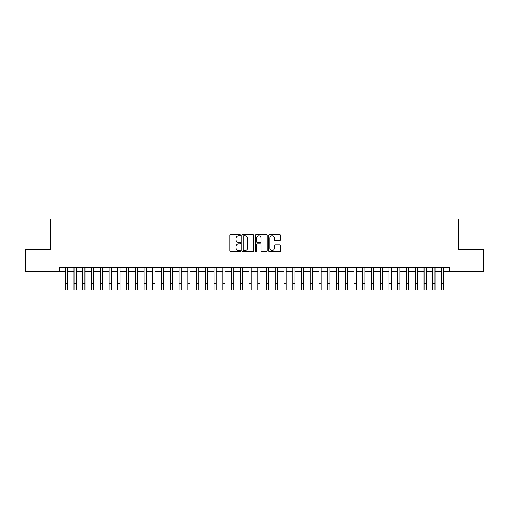 <?xml version="1.0" encoding="UTF-8"?>
<svg xmlns="http://www.w3.org/2000/svg" width="509" height="509" viewBox="0 0 509 509"><rect width="100%" height="100%" fill="white"/><g stroke="black" fill="none" stroke-linecap="round" stroke-linejoin="round"><path stroke-width="0.76" d="M240.496 235.158A0.604 0.604 0 0 0 239.898 234.554L230.774 234.554A0.859 0.859 0 0 0 229.915 235.412L229.915 250.873A0.859 0.859 0 0 0 230.774 251.732L239.898 251.732A0.604 0.604 0 0 0 240.496 251.134A0.604 0.604 0 0 0 239.898 250.53L238.715 250.53A2.749 2.749 0 0 1 235.966 247.781L235.966 246.496A2.749 2.749 0 0 1 238.715 243.747L239.898 243.747A0.604 0.604 0 0 0 240.496 243.143A0.604 0.604 0 0 0 239.898 242.545L238.715 242.545A2.749 2.749 0 0 1 235.966 239.796L235.966 238.505A2.749 2.749 0 0 1 238.715 235.756L239.898 235.756A0.604 0.604 0 0 0 240.496 235.158M279.6 240.611A0.859 0.859 0 0 0 280.459 239.752L280.459 235.412A0.859 0.859 0 0 0 279.6 234.554L269.465 234.554A0.859 0.859 0 0 0 268.606 235.412L268.606 250.873A0.859 0.859 0 0 0 269.465 251.732L279.6 251.732A0.859 0.859 0 0 0 280.459 250.873L280.459 245.637A0.859 0.859 0 0 0 279.6 244.778L275.267 244.778A0.859 0.859 0 0 0 274.408 245.637L274.408 248.233A2.297 2.297 0 0 1 272.111 250.53A2.297 2.297 0 0 1 269.808 248.233L269.808 238.059A2.297 2.297 0 0 1 272.111 235.756A2.297 2.297 0 0 1 274.408 238.059L274.408 239.752A0.859 0.859 0 0 0 275.267 240.611L279.6 240.611M59.795 271.583L25.45 271.583L25.45 249.709L50.607 249.709L50.607 219.08L458.393 219.08L458.393 249.709L483.55 249.709L483.55 271.583L449.205 271.583L449.205 267.212L59.795 267.212L59.795 271.583L65.267 271.583M253.749 235.412A0.859 0.859 0 0 0 252.89 234.554L242.755 234.554A0.859 0.859 0 0 0 241.896 235.412L241.896 250.873A0.859 0.859 0 0 0 242.755 251.732L252.89 251.732A0.859 0.859 0 0 0 253.749 250.873L253.749 235.412M256.11 234.554L266.245 234.554A0.859 0.859 0 0 1 267.104 235.412L267.104 250.873A0.859 0.859 0 0 1 266.245 251.732L261.906 251.732A0.859 0.859 0 0 1 261.047 250.873L261.047 244.606A0.859 0.859 0 0 0 260.188 243.747L257.312 243.747A0.859 0.859 0 0 0 256.453 244.606L256.453 251.134A0.604 0.604 0 0 1 255.855 251.732A0.604 0.604 0 0 1 255.251 251.134L255.251 235.412A0.859 0.859 0 0 1 256.11 234.554M67.455 271.583L74.015 271.583M76.204 271.583L82.77 271.583M84.952 271.583L91.518 271.583M93.707 271.583L100.267 271.583M102.455 271.583L109.021 271.583M111.21 271.583L117.77 271.583M119.959 271.583L126.518 271.583M128.707 271.583L135.273 271.583M137.462 271.583L144.022 271.583M146.21 271.583L152.77 271.583M154.959 271.583L161.525 271.583M163.713 271.583L170.273 271.583M172.462 271.583L179.028 271.583M181.21 271.583L187.776 271.583M189.965 271.583L196.525 271.583M198.714 271.583L205.28 271.583M207.462 271.583L214.028 271.583M216.217 271.583L222.777 271.583M224.965 271.583L231.531 271.583M233.72 271.583L240.28 271.583M242.469 271.583L249.028 271.583M251.217 271.583L257.783 271.583M259.972 271.583L266.531 271.583M268.72 271.583L275.28 271.583M277.469 271.583L284.035 271.583M286.223 271.583L292.783 271.583M294.972 271.583L301.538 271.583M303.72 271.583L310.286 271.583M312.475 271.583L319.035 271.583M321.224 271.583L327.79 271.583M329.972 271.583L336.538 271.583M338.727 271.583L345.287 271.583M347.475 271.583L354.041 271.583M356.23 271.583L362.79 271.583M364.978 271.583L371.538 271.583M373.727 271.583L380.293 271.583M382.482 271.583L389.041 271.583M391.23 271.583L397.79 271.583M399.979 271.583L406.545 271.583M408.733 271.583L415.293 271.583M417.482 271.583L424.048 271.583M426.23 271.583L432.796 271.583M434.985 271.583L441.545 271.583M443.733 271.583L449.205 271.583M243.696 235.756A0.604 0.604 0 0 0 243.098 236.361L243.098 249.932A0.604 0.604 0 0 0 243.696 250.53L244.944 250.53A2.749 2.749 0 0 0 247.692 247.781L247.692 238.505A2.749 2.749 0 0 0 244.944 235.756L243.696 235.756M261.047 238.097A2.297 2.297 0 0 0 258.75 235.801A2.297 2.297 0 0 0 256.453 238.097L256.453 241.686A0.859 0.859 0 0 0 257.312 242.545L260.188 242.545A0.859 0.859 0 0 0 261.047 241.686L261.047 238.097M65.267 283.354L67.455 283.354L67.455 289.92L65.267 289.92L65.267 267.212M67.455 283.354L67.455 267.212M74.015 283.354L76.204 283.354L76.204 289.92L74.015 289.92L74.015 267.212M76.204 283.354L76.204 267.212M82.77 283.354L84.952 283.354L84.952 289.92L82.77 289.92L82.77 267.212M84.952 283.354L84.952 267.212M91.518 283.354L93.707 283.354L93.707 289.92L91.518 289.92L91.518 267.212M93.707 283.354L93.707 267.212M100.267 283.354L102.455 283.354L102.455 289.92L100.267 289.92L100.267 267.212M102.455 283.354L102.455 267.212M109.021 283.354L111.21 283.354L111.21 289.92L109.021 289.92L109.021 267.212M111.21 283.354L111.21 267.212M117.77 283.354L119.959 283.354L119.959 289.92L117.77 289.92L117.77 267.212M119.959 283.354L119.959 267.212M126.518 283.354L128.707 283.354L128.707 289.92L126.518 289.92L126.518 267.212M128.707 283.354L128.707 267.212M135.273 283.354L137.462 283.354L137.462 289.92L135.273 289.92L135.273 267.212M137.462 283.354L137.462 267.212M144.022 283.354L146.21 283.354L146.21 289.92L144.022 289.92L144.022 267.212M146.21 283.354L146.21 267.212M152.77 283.354L154.959 283.354L154.959 289.92L152.77 289.92L152.77 267.212M154.959 283.354L154.959 267.212M161.525 283.354L163.713 283.354L163.713 289.92L161.525 289.92L161.525 267.212M163.713 283.354L163.713 267.212M170.273 283.354L172.462 283.354L172.462 289.92L170.273 289.92L170.273 267.212M172.462 283.354L172.462 267.212M179.028 283.354L181.21 283.354L181.21 289.92L179.028 289.92L179.028 267.212M181.21 283.354L181.21 267.212M187.776 283.354L189.965 283.354L189.965 289.92L187.776 289.92L187.776 267.212M189.965 283.354L189.965 267.212M196.525 283.354L198.714 283.354L198.714 289.92L196.525 289.92L196.525 267.212M198.714 283.354L198.714 267.212M205.28 283.354L207.462 283.354L207.462 289.92L205.28 289.92L205.28 267.212M207.462 283.354L207.462 267.212M214.028 283.354L216.217 283.354L216.217 289.92L214.028 289.92L214.028 267.212M216.217 283.354L216.217 267.212M222.777 283.354L224.965 283.354L224.965 289.92L222.777 289.92L222.777 267.212M224.965 283.354L224.965 267.212M231.531 283.354L233.72 283.354L233.72 289.92L231.531 289.92L231.531 267.212M233.72 283.354L233.72 267.212M240.28 283.354L242.469 283.354L242.469 289.92L240.28 289.92L240.28 267.212M242.469 283.354L242.469 267.212M249.028 283.354L251.217 283.354L251.217 289.92L249.028 289.92L249.028 267.212M251.217 283.354L251.217 267.212M257.783 283.354L259.972 283.354L259.972 289.92L257.783 289.92L257.783 267.212M259.972 283.354L259.972 267.212M266.531 283.354L268.72 283.354L268.72 289.92L266.531 289.92L266.531 267.212M268.72 283.354L268.72 267.212M275.28 283.354L277.469 283.354L277.469 289.92L275.28 289.92L275.28 267.212M277.469 283.354L277.469 267.212M284.035 283.354L286.223 283.354L286.223 289.92L284.035 289.92L284.035 267.212M286.223 283.354L286.223 267.212M292.783 283.354L294.972 283.354L294.972 289.92L292.783 289.92L292.783 267.212M294.972 283.354L294.972 267.212M301.538 283.354L303.72 283.354L303.72 289.92L301.538 289.92L301.538 267.212M303.72 283.354L303.72 267.212M310.286 283.354L312.475 283.354L312.475 289.92L310.286 289.92L310.286 267.212M312.475 283.354L312.475 267.212M319.035 283.354L321.224 283.354L321.224 289.92L319.035 289.92L319.035 267.212M321.224 283.354L321.224 267.212M327.79 283.354L329.972 283.354L329.972 289.92L327.79 289.92L327.79 267.212M329.972 283.354L329.972 267.212M336.538 283.354L338.727 283.354L338.727 289.92L336.538 289.92L336.538 267.212M338.727 283.354L338.727 267.212M345.287 283.354L347.475 283.354L347.475 289.92L345.287 289.92L345.287 267.212M347.475 283.354L347.475 267.212M354.041 283.354L356.23 283.354L356.23 289.92L354.041 289.92L354.041 267.212M356.23 283.354L356.23 267.212M362.79 283.354L364.978 283.354L364.978 289.92L362.79 289.92L362.79 267.212M364.978 283.354L364.978 267.212M371.538 283.354L373.727 283.354L373.727 289.92L371.538 289.92L371.538 267.212M373.727 283.354L373.727 267.212M380.293 283.354L382.482 283.354L382.482 289.92L380.293 289.92L380.293 267.212M382.482 283.354L382.482 267.212M389.041 283.354L391.23 283.354L391.23 289.92L389.041 289.92L389.041 267.212M391.23 283.354L391.23 267.212M397.79 283.354L399.979 283.354L399.979 289.92L397.79 289.92L397.79 267.212M399.979 283.354L399.979 267.212M406.545 283.354L408.733 283.354L408.733 289.92L406.545 289.92L406.545 267.212M408.733 283.354L408.733 267.212M415.293 283.354L417.482 283.354L417.482 289.92L415.293 289.92L415.293 267.212M417.482 283.354L417.482 267.212M424.048 283.354L426.23 283.354L426.23 289.92L424.048 289.92L424.048 267.212M426.23 283.354L426.23 267.212M432.796 283.354L434.985 283.354L434.985 289.92L432.796 289.92L432.796 267.212M434.985 283.354L434.985 267.212M441.545 283.354L443.733 283.354L443.733 289.92L441.545 289.92L441.545 267.212M443.733 283.354L443.733 267.212"/></g></svg>
